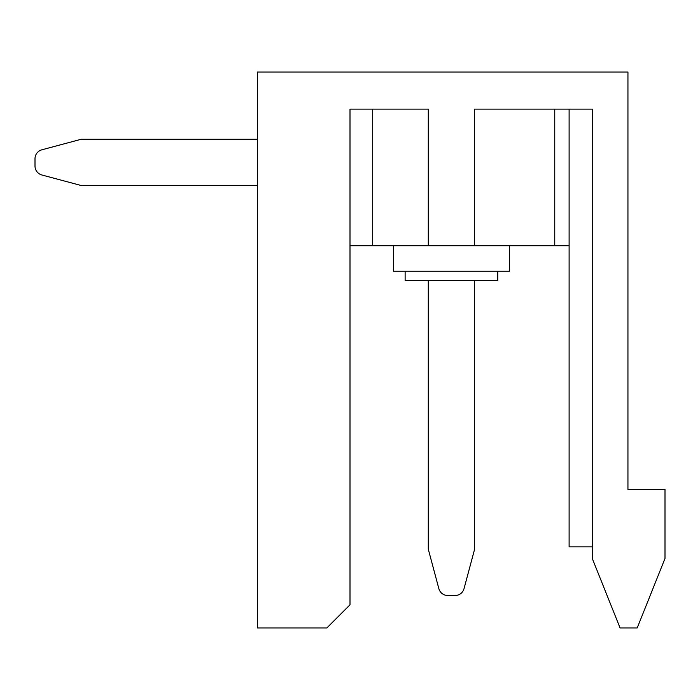 <?xml version="1.0" encoding="UTF-8"?>
<svg xmlns="http://www.w3.org/2000/svg" width="700" height="700" viewBox="0 0 700 700"><rect width="100%" height="100%" fill="white"/><g stroke="black" fill="none" stroke-linecap="round" stroke-linejoin="round"><path stroke-width="1.05" d="M497.77 271.25L497.77 280.516L405.125 280.516L405.125 271.25M509.355 245.77L509.355 271.25L393.54 271.25L393.54 245.77M257.355 72.056L257.355 627.944L326.839 627.944L350 604.782L350 109.121L428.286 109.121L428.286 245.77L474.609 245.77L474.609 109.121L592.27 109.121L592.27 558.46L620.069 627.944L637.21 627.944L665 558.46L665 489.431L627.944 489.431L627.944 72.056L257.355 72.056M350 109.121L372.697 109.121L372.697 245.77L428.286 245.77M569.109 109.121L569.109 546.875L592.27 546.875M350 245.77L372.697 245.77M474.609 245.77L569.109 245.77M554.75 245.77L554.75 109.121M428.286 280.516L428.286 549.194L438.856 588.648A9.266 9.266 0 0 0 447.808 595.516L455.088 595.516A9.266 9.266 0 0 0 464.039 588.648L474.609 549.194L474.609 280.516M428.286 549.194L438.856 588.648L428.286 549.194M257.355 139.23L81.322 139.23L41.869 149.8A9.266 9.266 0 0 0 35 158.751L35 166.031A9.266 9.266 0 0 0 41.869 174.982L81.322 185.553L257.355 185.553M35 166.031L35 158.751L35 166.031M81.322 139.23L41.869 149.8L81.322 139.23M455.088 595.516L447.808 595.516L455.088 595.516"/></g></svg>
